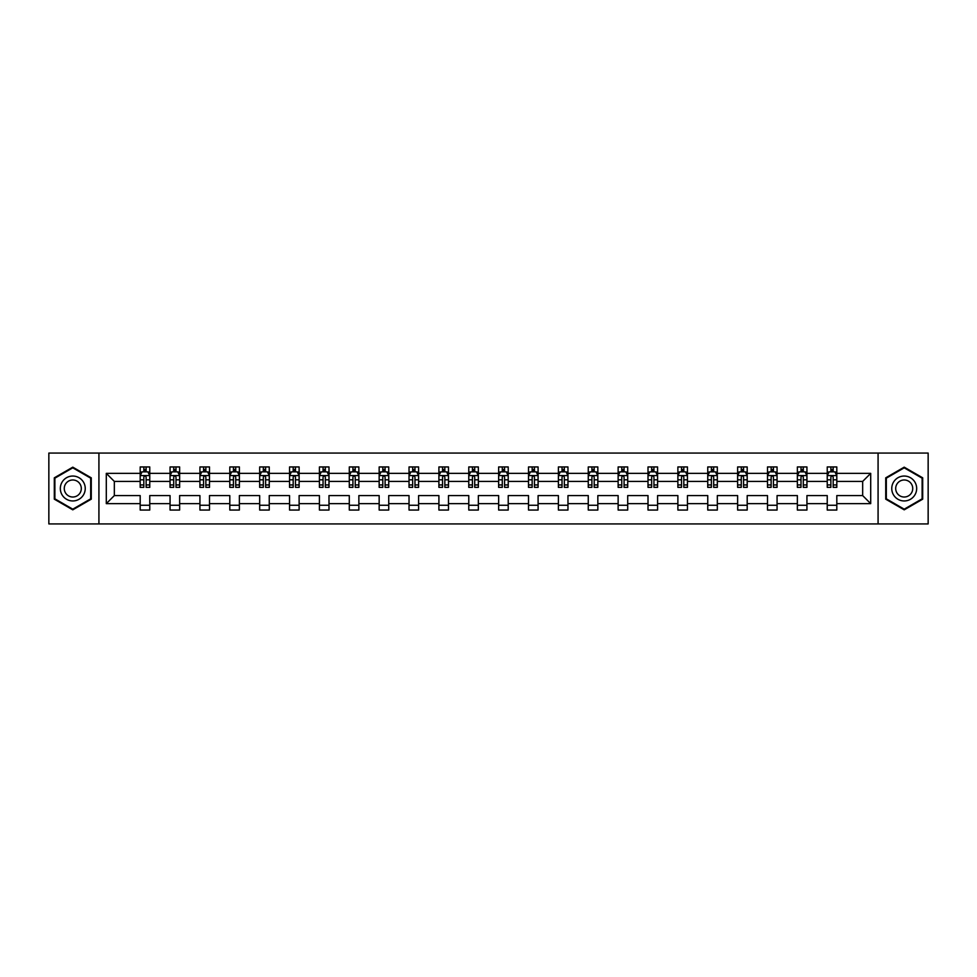 <?xml version="1.0" encoding="UTF-8"?>
<svg xmlns="http://www.w3.org/2000/svg" width="977" height="977" viewBox="0 0 977 977"><rect width="100%" height="100%" fill="white"/><g stroke="black" fill="none" stroke-linecap="round" stroke-linejoin="round"><path stroke-width="1.47" d="M878.079 453.072L48.85 453.072L48.85 523.928L928.15 523.928L928.15 453.072L878.079 453.072L878.079 523.928M836.813 503.631L836.813 495.583L862.667 495.583L870.702 503.631L836.813 503.631L836.813 510.043L827.238 510.043L827.238 503.631L806.941 503.631L806.941 510.043L797.366 510.043L797.366 503.631L777.069 503.631L777.069 510.043L767.495 510.043L767.495 503.631L747.197 503.631L747.197 510.043L737.623 510.043L737.623 503.631L717.326 503.631L717.326 510.043L707.751 510.043L707.751 503.631L687.454 503.631L687.454 510.043L677.879 510.043L677.879 503.631L657.582 503.631L657.582 510.043L648.007 510.043L648.007 503.631L627.71 503.631L627.71 510.043L618.136 510.043L618.136 503.631L597.839 503.631L597.839 510.043L588.264 510.043L588.264 503.631L567.967 503.631L567.967 510.043L558.392 510.043L558.392 503.631L538.095 503.631L538.095 510.043L528.52 510.043L528.52 503.631L508.223 503.631L508.223 510.043L498.649 510.043L498.649 503.631L478.351 503.631L478.351 510.043L468.777 510.043L468.777 503.631L448.48 503.631L448.48 510.043L438.905 510.043L438.905 503.631L418.608 503.631L418.608 510.043L409.033 510.043L409.033 503.631L388.736 503.631L388.736 510.043L379.161 510.043L379.161 503.631L358.864 503.631L358.864 510.043L349.29 510.043L349.29 503.631L328.993 503.631L328.993 510.043L319.418 510.043L319.418 503.631L299.121 503.631L299.121 510.043L289.546 510.043L289.546 503.631L269.249 503.631L269.249 510.043L259.674 510.043L259.674 503.631L239.377 503.631L239.377 510.043L229.803 510.043L229.803 503.631L209.505 503.631L209.505 510.043L199.931 510.043L199.931 503.631L179.634 503.631L179.634 510.043L170.059 510.043L170.059 503.631L149.762 503.631L149.762 510.043L140.187 510.043L140.187 503.631L106.298 503.631L106.298 473.369L140.187 473.369L140.187 466.957L149.762 466.957L149.762 473.369L170.059 473.369L170.059 466.957L179.634 466.957L179.634 473.369L199.931 473.369L199.931 466.957L209.505 466.957L209.505 473.369L229.803 473.369L229.803 466.957L239.377 466.957L239.377 473.369L259.674 473.369L259.674 466.957L269.249 466.957L269.249 473.369L289.546 473.369L289.546 466.957L299.121 466.957L299.121 473.369L319.418 473.369L319.418 466.957L328.993 466.957L328.993 473.369L349.29 473.369L349.29 466.957L358.864 466.957L358.864 473.369L379.161 473.369L379.161 466.957L388.736 466.957L388.736 473.369L409.033 473.369L409.033 466.957L418.608 466.957L418.608 473.369L438.905 473.369L438.905 466.957L448.48 466.957L448.48 473.369L468.777 473.369L468.777 466.957L478.351 466.957L478.351 473.369L498.649 473.369L498.649 466.957L508.223 466.957L508.223 473.369L528.52 473.369L528.52 466.957L538.095 466.957L538.095 473.369L558.392 473.369L558.392 466.957L567.967 466.957L567.967 473.369L588.264 473.369L588.264 466.957L597.839 466.957L597.839 473.369L618.136 473.369L618.136 466.957L627.71 466.957L627.71 473.369L648.007 473.369L648.007 466.957L657.582 466.957L657.582 473.369L677.879 473.369L677.879 466.957L687.454 466.957L687.454 473.369L707.751 473.369L707.751 466.957L717.326 466.957L717.326 473.369L737.623 473.369L737.623 466.957L747.197 466.957L747.197 473.369L767.495 473.369L767.495 466.957L777.069 466.957L777.069 473.369L797.366 473.369L797.366 466.957L806.941 466.957L806.941 473.369L827.238 473.369L827.238 466.957L836.813 466.957L836.813 473.369L870.702 473.369L870.702 503.631M98.921 523.928L98.921 453.072M827.238 473.369L827.238 481.417L806.941 481.417L806.941 473.369M806.941 503.631L806.941 495.583L827.238 495.583L827.238 503.631M797.366 473.369L797.366 481.417L777.069 481.417L777.069 473.369M777.069 503.631L777.069 495.583L797.366 495.583L797.366 503.631M767.495 473.369L767.495 481.417L747.197 481.417L747.197 473.369M747.197 503.631L747.197 495.583L767.495 495.583L767.495 503.631M737.623 473.369L737.623 481.417L717.326 481.417L717.326 473.369M717.326 503.631L717.326 495.583L737.623 495.583L737.623 503.631M707.751 473.369L707.751 481.417L687.454 481.417L687.454 473.369M687.454 503.631L687.454 495.583L707.751 495.583L707.751 503.631M677.879 473.369L677.879 481.417L657.582 481.417L657.582 473.369M657.582 503.631L657.582 495.583L677.879 495.583L677.879 503.631M648.007 473.369L648.007 481.417L627.71 481.417L627.71 473.369M627.71 503.631L627.71 495.583L648.007 495.583L648.007 503.631M618.136 473.369L618.136 481.417L597.839 481.417L597.839 473.369M597.839 503.631L597.839 495.583L618.136 495.583L618.136 503.631M588.264 473.369L588.264 481.417L567.967 481.417L567.967 473.369M567.967 503.631L567.967 495.583L588.264 495.583L588.264 503.631M558.392 473.369L558.392 481.417L538.095 481.417L538.095 473.369M538.095 503.631L538.095 495.583L558.392 495.583L558.392 503.631M528.52 473.369L528.52 481.417L508.223 481.417L508.223 473.369M508.223 503.631L508.223 495.583L528.52 495.583L528.52 503.631M498.649 473.369L498.649 481.417L478.351 481.417L478.351 473.369M478.351 503.631L478.351 495.583L498.649 495.583L498.649 503.631M468.777 473.369L468.777 481.417L448.48 481.417L448.48 473.369M448.48 503.631L448.48 495.583L468.777 495.583L468.777 503.631M438.905 473.369L438.905 481.417L418.608 481.417L418.608 473.369M418.608 503.631L418.608 495.583L438.905 495.583L438.905 503.631M409.033 473.369L409.033 481.417L388.736 481.417L388.736 473.369M388.736 503.631L388.736 495.583L409.033 495.583L409.033 503.631M379.161 473.369L379.161 481.417L358.864 481.417L358.864 473.369M358.864 503.631L358.864 495.583L379.161 495.583L379.161 503.631M349.29 473.369L349.29 481.417L328.993 481.417L328.993 473.369M328.993 503.631L328.993 495.583L349.29 495.583L349.29 503.631M319.418 473.369L319.418 481.417L299.121 481.417L299.121 473.369M299.121 503.631L299.121 495.583L319.418 495.583L319.418 503.631M289.546 473.369L289.546 481.417L269.249 481.417L269.249 473.369M269.249 503.631L269.249 495.583L289.546 495.583L289.546 503.631M259.674 473.369L259.674 481.417L239.377 481.417L239.377 473.369M239.377 503.631L239.377 495.583L259.674 495.583L259.674 503.631M229.803 473.369L229.803 481.417L209.505 481.417L209.505 473.369M209.505 503.631L209.505 495.583L229.803 495.583L229.803 503.631M199.931 473.369L199.931 481.417L179.634 481.417L179.634 473.369M179.634 503.631L179.634 495.583L199.931 495.583L199.931 503.631M170.059 473.369L170.059 481.417L149.762 481.417L149.762 473.369M149.762 503.631L149.762 495.583L170.059 495.583L170.059 503.631M140.187 473.369L140.187 481.417L114.333 481.417L114.333 495.583L140.187 495.583L140.187 503.631M106.298 473.369L114.333 481.417M862.667 495.583L862.667 481.417L836.813 481.417L836.813 473.369M830.877 471.744L833.173 471.744M801.006 471.744L803.302 471.744M771.134 471.744L773.43 471.744M741.262 471.744L743.558 471.744M711.39 471.744L713.686 471.744M681.519 471.744L683.815 471.744M651.647 471.744L653.943 471.744M621.775 471.744L624.071 471.744M591.903 471.744L594.199 471.744M562.031 471.744L564.327 471.744M532.16 471.744L534.456 471.744M502.288 471.744L504.584 471.744M472.416 471.744L474.712 471.744M442.544 471.744L444.84 471.744M412.673 471.744L414.969 471.744M382.801 471.744L385.097 471.744M352.929 471.744L355.225 471.744M323.057 471.744L325.353 471.744M293.185 471.744L295.481 471.744M263.314 471.744L265.61 471.744M233.442 471.744L235.738 471.744M203.57 471.744L205.866 471.744M173.698 471.744L175.994 471.744M143.827 471.744L146.123 471.744M140.187 505.256L149.762 505.256M170.059 505.256L179.634 505.256M199.931 505.256L209.505 505.256M229.803 505.256L239.377 505.256M259.674 505.256L269.249 505.256M289.546 505.256L299.121 505.256M319.418 505.256L328.993 505.256M349.29 505.256L358.864 505.256M379.161 505.256L388.736 505.256M409.033 505.256L418.608 505.256M438.905 505.256L448.48 505.256M468.777 505.256L478.351 505.256M498.649 505.256L508.223 505.256M528.52 505.256L538.095 505.256M558.392 505.256L567.967 505.256M588.264 505.256L597.839 505.256M618.136 505.256L627.71 505.256M648.007 505.256L657.582 505.256M677.879 505.256L687.454 505.256M707.751 505.256L717.326 505.256M737.623 505.256L747.197 505.256M767.495 505.256L777.069 505.256M797.366 505.256L806.941 505.256M827.238 505.256L836.813 505.256M114.333 495.583L106.298 503.631M870.702 473.369L862.667 481.417M91.264 477.826L72.787 467.165L54.309 477.826L54.309 499.174L72.787 509.835L91.264 499.174L91.264 477.826M885.736 477.826L885.736 499.174L904.213 509.835L922.691 499.174L922.691 477.826L904.213 467.165L885.736 477.826M146.123 469.448L143.827 469.448M141.983 472.074L140.187 472.074L140.187 466.957L143.827 466.957L143.827 471.842M140.187 484.946L140.187 487.352L143.827 487.352L143.827 484.946L140.187 484.946L140.187 481.417M149.762 481.417L149.762 487.352L146.123 487.352L146.123 477.106C145.365 475.628 144.596 475.628 143.827 477.106L143.827 484.946M147.967 472.074L149.762 472.074L149.762 466.957L146.123 466.957L146.123 471.842M149.762 475.665L147.845 471.842L142.105 471.842L140.187 475.665M175.994 469.448L173.698 469.448M171.854 472.074L170.059 472.074L170.059 466.957L173.698 466.957L173.698 471.842M170.059 484.946L170.059 487.352L173.698 487.352L173.698 484.946L170.059 484.946L170.059 481.417M179.634 481.417L179.634 487.352L175.994 487.352L175.994 477.106C175.237 475.628 174.468 475.628 173.698 477.106L173.698 484.946M177.838 472.074L179.634 472.074L179.634 466.957L175.994 466.957L175.994 471.842M179.634 475.665L177.716 471.842L171.976 471.842L170.059 475.665M205.866 469.448L203.57 469.448M201.726 472.074L199.931 472.074L199.931 466.957L203.57 466.957L203.57 471.842M199.931 484.946L199.931 487.352L203.57 487.352L203.57 484.946L199.931 484.946L199.931 481.417M209.505 481.417L209.505 487.352L205.866 487.352L205.866 477.106C205.109 475.628 204.34 475.628 203.57 477.106L203.57 484.946M207.71 472.074L209.505 472.074L209.505 466.957L205.866 466.957L205.866 471.842M209.505 475.665L207.588 471.842L201.848 471.842L199.931 475.665M62.003 482.272A12.445 12.445 0 0 0 66.558 499.284A12.445 12.445 0 0 0 83.57 494.728A12.445 12.445 0 0 0 79.015 477.716A12.445 12.445 0 0 0 62.003 482.272M65.41 484.238A8.524 8.524 0 0 0 68.524 495.876A8.524 8.524 0 0 0 80.163 492.762A8.524 8.524 0 0 0 77.049 481.124A8.524 8.524 0 0 0 65.41 484.238M90.69 478.168L90.69 498.832L72.787 509.176L54.883 498.832L54.883 478.168L72.787 467.824L90.69 478.168M893.43 482.272A12.445 12.445 0 0 0 897.985 499.284A12.445 12.445 0 0 0 914.997 494.728A12.445 12.445 0 0 0 910.442 477.716A12.445 12.445 0 0 0 893.43 482.272M896.837 484.238A8.524 8.524 0 0 0 899.951 495.876A8.524 8.524 0 0 0 911.59 492.762A8.524 8.524 0 0 0 908.476 481.124A8.524 8.524 0 0 0 896.837 484.238M922.117 478.168L922.117 498.832L904.213 509.176L886.31 498.832L886.31 478.168L904.213 467.824L922.117 478.168M235.738 469.448L233.442 469.448M231.598 472.074L229.803 472.074L229.803 466.957L233.442 466.957L233.442 471.842M229.803 484.946L229.803 487.352L233.442 487.352L233.442 484.946L229.803 484.946L229.803 481.417M239.377 481.417L239.377 487.352L235.738 487.352L235.738 477.106C234.981 475.628 234.211 475.628 233.442 477.106L233.442 484.946M237.582 472.074L239.377 472.074L239.377 466.957L235.738 466.957L235.738 471.842M239.377 475.665L237.46 471.842L231.72 471.842L229.803 475.665M265.61 469.448L263.314 469.448M261.47 472.074L259.674 472.074L259.674 466.957L263.314 466.957L263.314 471.842M259.674 484.946L259.674 487.352L263.314 487.352L263.314 484.946L259.674 484.946L259.674 481.417M269.249 481.417L269.249 487.352L265.61 487.352L265.61 477.106C264.84 475.628 264.083 475.628 263.314 477.106L263.314 484.946M267.454 472.074L269.249 472.074L269.249 466.957L265.61 466.957L265.61 471.842M269.249 475.665L267.332 471.842L261.592 471.842L259.674 475.665M295.481 469.448L293.185 469.448M291.341 472.074L289.546 472.074L289.546 466.957L293.185 466.957L293.185 471.842M289.546 484.946L289.546 487.352L293.185 487.352L293.185 484.946L289.546 484.946L289.546 481.417M299.121 481.417L299.121 487.352L295.481 487.352L295.481 477.106C294.712 475.628 293.955 475.628 293.185 477.106L293.185 484.946M297.326 472.074L299.121 472.074L299.121 466.957L295.481 466.957L295.481 471.842M299.121 475.665L297.203 471.842L291.464 471.842L289.546 475.665M325.353 469.448L323.057 469.448M321.213 472.074L319.418 472.074L319.418 466.957L323.057 466.957L323.057 471.842M319.418 484.946L319.418 487.352L323.057 487.352L323.057 484.946L319.418 484.946L319.418 481.417M328.993 481.417L328.993 487.352L325.353 487.352L325.353 477.106C324.584 475.628 323.827 475.628 323.057 477.106L323.057 484.946M327.197 472.074L328.993 472.074L328.993 466.957L325.353 466.957L325.353 471.842M328.993 475.665L327.075 471.842L321.335 471.842L319.418 475.665M355.225 469.448L352.929 469.448M351.085 472.074L349.29 472.074L349.29 466.957L352.929 466.957L352.929 471.842M349.29 484.946L349.29 487.352L352.929 487.352L352.929 484.946L349.29 484.946L349.29 481.417M358.864 481.417L358.864 487.352L355.225 487.352L355.225 477.106C354.456 475.628 353.698 475.628 352.929 477.106L352.929 484.946M357.069 472.074L358.864 472.074L358.864 466.957L355.225 466.957L355.225 471.842M358.864 475.665L356.947 471.842L351.207 471.842L349.29 475.665M385.097 469.448L382.801 469.448M380.957 472.074L379.161 472.074L379.161 466.957L382.801 466.957L382.801 471.842M379.161 484.946L379.161 487.352L382.801 487.352L382.801 484.946L379.161 484.946L379.161 481.417M388.736 481.417L388.736 487.352L385.097 487.352L385.097 477.106C384.327 475.628 383.57 475.628 382.801 477.106L382.801 484.946M386.941 472.074L388.736 472.074L388.736 466.957L385.097 466.957L385.097 471.842M388.736 475.665L386.819 471.842L381.079 471.842L379.161 475.665M414.969 469.448L412.673 469.448M410.828 472.074L409.033 472.074L409.033 466.957L412.673 466.957L412.673 471.842M409.033 484.946L409.033 487.352L412.673 487.352L412.673 484.946L409.033 484.946L409.033 481.417M418.608 481.417L418.608 487.352L414.969 487.352L414.969 477.106C414.199 475.628 413.442 475.628 412.673 477.106L412.673 484.946M416.813 472.074L418.608 472.074L418.608 466.957L414.969 466.957L414.969 471.842M418.608 475.665L416.69 471.842L410.951 471.842L409.033 475.665M444.84 469.448L442.544 469.448M440.7 472.074L438.905 472.074L438.905 466.957L442.544 466.957L442.544 471.842M438.905 484.946L438.905 487.352L442.544 487.352L442.544 484.946L438.905 484.946L438.905 481.417M448.48 481.417L448.48 487.352L444.84 487.352L444.84 477.106C444.071 475.628 443.314 475.628 442.544 477.106L442.544 484.946M446.684 472.074L448.48 472.074L448.48 466.957L444.84 466.957L444.84 471.842M448.48 475.665L446.562 471.842L440.822 471.842L438.905 475.665M474.712 469.448L472.416 469.448M470.572 472.074L468.777 472.074L468.777 466.957L472.416 466.957L472.416 471.842M468.777 484.946L468.777 487.352L472.416 487.352L472.416 484.946L468.777 484.946L468.777 481.417M478.351 481.417L478.351 487.352L474.712 487.352L474.712 477.106C473.943 475.628 473.186 475.628 472.416 477.106L472.416 484.946M476.556 472.074L478.351 472.074L478.351 466.957L474.712 466.957L474.712 471.842M478.351 475.665L476.434 471.842L470.694 471.842L468.777 475.665M504.584 469.448L502.288 469.448M500.444 472.074L498.649 472.074L498.649 466.957L502.288 466.957L502.288 471.842M498.649 484.946L498.649 487.352L502.288 487.352L502.288 484.946L498.649 484.946L498.649 481.417M508.223 481.417L508.223 487.352L504.584 487.352L504.584 477.106C503.814 475.628 503.057 475.628 502.288 477.106L502.288 484.946M506.428 472.074L508.223 472.074L508.223 466.957L504.584 466.957L504.584 471.842M508.223 475.665L506.306 471.842L500.566 471.842L498.649 475.665M534.456 469.448L532.16 469.448M530.316 472.074L528.52 472.074L528.52 466.957L532.16 466.957L532.16 471.842M528.52 484.946L528.52 487.352L532.16 487.352L532.16 484.946L528.52 484.946L528.52 481.417M538.095 481.417L538.095 487.352L534.456 487.352L534.456 477.106C533.686 475.628 532.929 475.628 532.16 477.106L532.16 484.946M536.3 472.074L538.095 472.074L538.095 466.957L534.456 466.957L534.456 471.842M538.095 475.665L536.178 471.842L530.438 471.842L528.52 475.665M564.327 469.448L562.031 469.448M560.187 472.074L558.392 472.074L558.392 466.957L562.031 466.957L562.031 471.842M558.392 484.946L558.392 487.352L562.031 487.352L562.031 484.946L558.392 484.946L558.392 481.417M567.967 481.417L567.967 487.352L564.327 487.352L564.327 477.106C563.558 475.628 562.801 475.628 562.031 477.106L562.031 484.946M566.172 472.074L567.967 472.074L567.967 466.957L564.327 466.957L564.327 471.842M567.967 475.665L566.049 471.842L560.309 471.842L558.392 475.665M594.199 469.448L591.903 469.448M590.059 472.074L588.264 472.074L588.264 466.957L591.903 466.957L591.903 471.842M588.264 484.946L588.264 487.352L591.903 487.352L591.903 484.946L588.264 484.946L588.264 481.417M597.839 481.417L597.839 487.352L594.199 487.352L594.199 477.106C593.43 475.628 592.673 475.628 591.903 477.106L591.903 484.946M596.043 472.074L597.839 472.074L597.839 466.957L594.199 466.957L594.199 471.842M597.839 475.665L595.921 471.842L590.181 471.842L588.264 475.665M624.071 469.448L621.775 469.448M619.931 472.074L618.136 472.074L618.136 466.957L621.775 466.957L621.775 471.842M618.136 484.946L618.136 487.352L621.775 487.352L621.775 484.946L618.136 484.946L618.136 481.417M627.71 481.417L627.71 487.352L624.071 487.352L624.071 477.106C623.302 475.628 622.544 475.628 621.775 477.106L621.775 484.946M625.915 472.074L627.71 472.074L627.71 466.957L624.071 466.957L624.071 471.842M627.71 475.665L625.793 471.842L620.053 471.842L618.136 475.665M653.943 469.448L651.647 469.448M649.803 472.074L648.007 472.074L648.007 466.957L651.647 466.957L651.647 471.842M648.007 484.946L648.007 487.352L651.647 487.352L651.647 484.946L648.007 484.946L648.007 481.417M657.582 481.417L657.582 487.352L653.943 487.352L653.943 477.106C653.173 475.628 652.416 475.628 651.647 477.106L651.647 484.946M655.787 472.074L657.582 472.074L657.582 466.957L653.943 466.957L653.943 471.842M657.582 475.665L655.665 471.842L649.925 471.842L648.007 475.665M683.815 469.448L681.519 469.448M679.674 472.074L677.879 472.074L677.879 466.957L681.519 466.957L681.519 471.842M677.879 484.946L677.879 487.352L681.519 487.352L681.519 484.946L677.879 484.946L677.879 481.417M687.454 481.417L687.454 487.352L683.815 487.352L683.815 477.106C683.045 475.628 682.288 475.628 681.519 477.106L681.519 484.946M685.659 472.074L687.454 472.074L687.454 466.957L683.815 466.957L683.815 471.842M687.454 475.665L685.536 471.842L679.797 471.842L677.879 475.665M713.686 469.448L711.39 469.448M709.546 472.074L707.751 472.074L707.751 466.957L711.39 466.957L711.39 471.842M707.751 484.946L707.751 487.352L711.39 487.352L711.39 484.946L707.751 484.946L707.751 481.417M717.326 481.417L717.326 487.352L713.686 487.352L713.686 477.106C712.917 475.628 712.16 475.628 711.39 477.106L711.39 484.946M715.53 472.074L717.326 472.074L717.326 466.957L713.686 466.957L713.686 471.842M717.326 475.665L715.408 471.842L709.668 471.842L707.751 475.665M743.558 469.448L741.262 469.448M739.418 472.074L737.623 472.074L737.623 466.957L741.262 466.957L741.262 471.842M737.623 484.946L737.623 487.352L741.262 487.352L741.262 484.946L737.623 484.946L737.623 481.417M747.197 481.417L747.197 487.352L743.558 487.352L743.558 477.106C742.789 475.628 742.032 475.628 741.262 477.106L741.262 484.946M745.402 472.074L747.197 472.074L747.197 466.957L743.558 466.957L743.558 471.842M747.197 475.665L745.28 471.842L739.54 471.842L737.623 475.665M773.43 469.448L771.134 469.448M769.29 472.074L767.495 472.074L767.495 466.957L771.134 466.957L771.134 471.842M767.495 484.946L767.495 487.352L771.134 487.352L771.134 484.946L767.495 484.946L767.495 481.417M777.069 481.417L777.069 487.352L773.43 487.352L773.43 477.106C772.66 475.628 771.903 475.628 771.134 477.106L771.134 484.946M775.274 472.074L777.069 472.074L777.069 466.957L773.43 466.957L773.43 471.842M777.069 475.665L775.152 471.842L769.412 471.842L767.495 475.665M803.302 469.448L801.006 469.448M799.162 472.074L797.366 472.074L797.366 466.957L801.006 466.957L801.006 471.842M797.366 484.946L797.366 487.352L801.006 487.352L801.006 484.946L797.366 484.946L797.366 481.417M806.941 481.417L806.941 487.352L803.302 487.352L803.302 477.106C802.532 475.628 801.775 475.628 801.006 477.106L801.006 484.946M805.146 472.074L806.941 472.074L806.941 466.957L803.302 466.957L803.302 471.842M806.941 475.665L805.024 471.842L799.284 471.842L797.366 475.665M833.173 469.448L830.877 469.448M829.033 472.074L827.238 472.074L827.238 466.957L830.877 466.957L830.877 471.842M827.238 484.946L827.238 487.352L830.877 487.352L830.877 484.946L827.238 484.946L827.238 481.417M836.813 481.417L836.813 487.352L833.173 487.352L833.173 477.106C832.404 475.628 831.647 475.628 830.877 477.106L830.877 484.946M835.017 472.074L836.813 472.074L836.813 466.957L833.173 466.957L833.173 471.842M836.813 475.665L834.895 471.842L829.155 471.842L827.238 475.665M149.713 475.579L140.236 475.579M149.762 484.946L146.123 484.946M143.827 479.817L140.187 479.817M149.762 479.817L146.123 479.817M146.123 470.67L143.827 470.67M179.585 475.579L170.108 475.579M179.634 484.946L175.994 484.946M173.698 479.817L170.059 479.817M179.634 479.817L175.994 479.817M175.994 470.67L173.698 470.67M209.457 475.579L199.98 475.579M209.505 484.946L205.866 484.946M203.57 479.817L199.931 479.817M209.505 479.817L205.866 479.817M205.866 470.67L203.57 470.67M239.328 475.579L229.851 475.579M239.377 484.946L235.738 484.946M233.442 479.817L229.803 479.817M239.377 479.817L235.738 479.817M235.738 470.67L233.442 470.67M269.2 475.579L259.723 475.579M269.249 484.946L265.61 484.946M263.314 479.817L259.674 479.817M269.249 479.817L265.61 479.817M265.61 470.67L263.314 470.67M299.072 475.579L289.595 475.579M299.121 484.946L295.481 484.946M293.185 479.817L289.546 479.817M299.121 479.817L295.481 479.817M295.481 470.67L293.185 470.67M328.944 475.579L319.467 475.579M328.993 484.946L325.353 484.946M323.057 479.817L319.418 479.817M328.993 479.817L325.353 479.817M325.353 470.67L323.057 470.67M358.815 475.579L349.339 475.579M358.864 484.946L355.225 484.946M352.929 479.817L349.29 479.817M358.864 479.817L355.225 479.817M355.225 470.67L352.929 470.67M388.687 475.579L379.21 475.579M388.736 484.946L385.097 484.946M382.801 479.817L379.161 479.817M388.736 479.817L385.097 479.817M385.097 470.67L382.801 470.67M418.559 475.579L409.082 475.579M418.608 484.946L414.969 484.946M412.673 479.817L409.033 479.817M418.608 479.817L414.969 479.817M414.969 470.67L412.673 470.67M448.431 475.579L438.954 475.579M448.48 484.946L444.84 484.946M442.544 479.817L438.905 479.817M448.48 479.817L444.84 479.817M444.84 470.67L442.544 470.67M478.303 475.579L468.826 475.579M478.351 484.946L474.712 484.946M472.416 479.817L468.777 479.817M478.351 479.817L474.712 479.817M474.712 470.67L472.416 470.67M508.174 475.579L498.697 475.579M508.223 484.946L504.584 484.946M502.288 479.817L498.649 479.817M508.223 479.817L504.584 479.817M504.584 470.67L502.288 470.67M538.046 475.579L528.569 475.579M538.095 484.946L534.456 484.946M532.16 479.817L528.52 479.817M538.095 479.817L534.456 479.817M534.456 470.67L532.16 470.67M567.918 475.579L558.441 475.579M567.967 484.946L564.327 484.946M562.031 479.817L558.392 479.817M567.967 479.817L564.327 479.817M564.327 470.67L562.031 470.67M597.79 475.579L588.313 475.579M597.839 484.946L594.199 484.946M591.903 479.817L588.264 479.817M597.839 479.817L594.199 479.817M594.199 470.67L591.903 470.67M627.661 475.579L618.185 475.579M627.71 484.946L624.071 484.946M621.775 479.817L618.136 479.817M627.71 479.817L624.071 479.817M624.071 470.67L621.775 470.67M657.533 475.579L648.056 475.579M657.582 484.946L653.943 484.946M651.647 479.817L648.007 479.817M657.582 479.817L653.943 479.817M653.943 470.67L651.647 470.67M687.405 475.579L677.928 475.579M687.454 484.946L683.815 484.946M681.519 479.817L677.879 479.817M687.454 479.817L683.815 479.817M683.815 470.67L681.519 470.67M717.277 475.579L707.8 475.579M717.326 484.946L713.686 484.946M711.39 479.817L707.751 479.817M717.326 479.817L713.686 479.817M713.686 470.67L711.39 470.67M747.149 475.579L737.672 475.579M747.197 484.946L743.558 484.946M741.262 479.817L737.623 479.817M747.197 479.817L743.558 479.817M743.558 470.67L741.262 470.67M777.02 475.579L767.543 475.579M777.069 484.946L773.43 484.946M771.134 479.817L767.495 479.817M777.069 479.817L773.43 479.817M773.43 470.67L771.134 470.67M806.892 475.579L797.415 475.579M806.941 484.946L803.302 484.946M801.006 479.817L797.366 479.817M806.941 479.817L803.302 479.817M803.302 470.67L801.006 470.67M836.764 475.579L827.287 475.579M836.813 484.946L833.173 484.946M830.877 479.817L827.238 479.817M836.813 479.817L833.173 479.817M833.173 470.67L830.877 470.67"/></g></svg>

